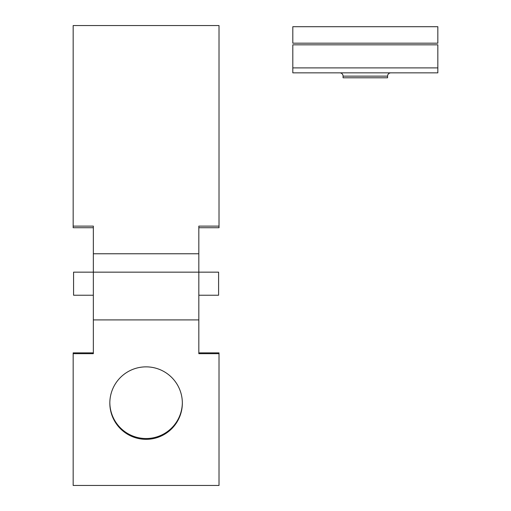 <?xml version="1.0" encoding="UTF-8"?>
<svg xmlns="http://www.w3.org/2000/svg" width="511" height="511" viewBox="0 0 511 511"><rect width="100%" height="100%" fill="white"/><g stroke="black" fill="none" stroke-linecap="round" stroke-linejoin="round"><path stroke-width="0.77" d="M146.089 366.86A36.255 36.236 180 0 0 109.827 403.096A36.255 36.236 180 0 0 146.089 439.332A36.255 36.236 180 0 0 182.344 403.096A36.255 36.236 180 0 0 146.089 366.86M182.344 402.694A36.255 36.236 0 0 1 146.089 438.527A36.255 36.236 0 0 1 109.833 402.694M73.162 353.682L93.347 353.682L93.347 272.159L198.824 272.159L198.824 353.682L219.015 353.682L219.015 485.45L73.162 485.45L73.162 352.877L93.347 352.877M198.824 352.877L219.015 352.877L219.015 353.682M93.347 295.23L73.571 295.23L73.571 272.159L93.347 272.159L93.347 226.124L73.162 226.124L73.162 227.734L93.347 227.734M73.162 226.124L73.162 25.55L219.015 25.55L219.015 226.124L198.824 226.124L198.824 272.159L218.599 272.159L218.599 295.23L198.824 295.23M219.015 226.124L219.015 227.734L198.824 227.734M292.809 43.179L437.838 43.179L437.838 26.7L292.809 26.7L292.809 43.179M437.838 67.899L292.809 67.899L292.809 44.827L437.838 44.827L437.838 72.843L385.926 72.843M344.727 72.843L390.87 72.843A3.296 3.296 0 0 0 387.574 76.139L387.574 77.787L343.079 77.787L343.079 76.139A3.296 3.296 0 0 0 339.783 72.843L292.809 72.843L292.809 67.899M437.838 72.843L292.809 72.843M93.347 319.918L198.824 319.918M198.824 253.763L93.347 253.763M387.574 76.139L343.079 76.139"/></g></svg>
